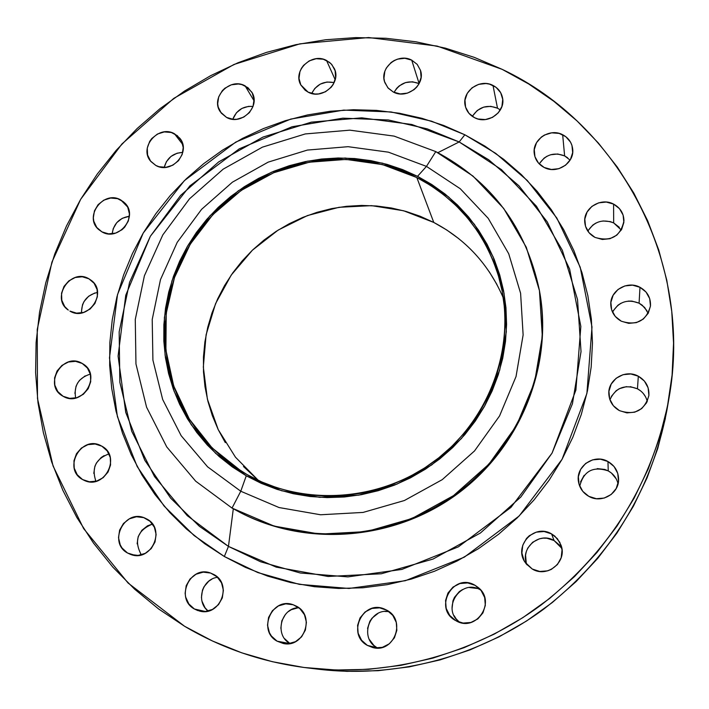 <?xml version="1.0" encoding="UTF-8"?>
<svg xmlns="http://www.w3.org/2000/svg" width="709" height="709" viewBox="0 0 709 709"><rect width="100%" height="100%" fill="white"/><g stroke="black" fill="none" stroke-linecap="round" stroke-linejoin="round"><path stroke-width="1.06" d="M224.336 556.512L228.458 546.417L260.566 561.758L300.324 573.005L347.915 576.887L401.888 569.424L458.369 546.852L510.941 507.414L552.045 453.122L575.885 390.092L580.839 326.415L569.619 269.048L547.277 221.908L518.988 185.855L488.767 159.826L459.166 141.951L464.847 134.781L495.733 153.374L527.274 180.476L556.822 218.026L580.201 267.169L591.997 327.009L586.892 393.477L562.069 459.29L519.174 515.984L464.298 557.168L405.318 580.715L348.97 588.461L299.304 584.349L257.819 572.562L224.336 556.512L245.42 567.377L267.621 576.098L290.708 582.568L314.468 586.706L338.645 588.452L362.999 587.77L387.274 584.65L411.22 579.111L434.573 571.215L457.083 561.023L478.513 548.651L498.64 534.214L517.242 517.88L534.134 499.818L549.12 480.215L562.069 459.29L572.828 437.267L581.318 414.384L587.451 390.889L591.173 367.014L592.476 343.023L591.359 319.147L587.85 295.644L582.009 272.743L573.909 250.658L563.655 229.61L551.372 209.784L537.2 191.368L521.283 174.529L503.798 159.401L484.921 146.116L464.847 134.781L443.763 125.484L421.882 118.297L399.397 113.254L376.514 110.391L353.454 109.727L330.421 111.242L307.609 114.92L285.222 120.716L263.456 128.568L242.496 138.406L222.52 150.14L203.713 163.655L186.228 178.854L170.222 195.587L155.838 213.719L143.2 233.093L132.432 253.547L123.632 274.897L116.896 296.965L112.288 319.555L109.86 342.474L109.665 365.516L111.712 388.461L116.001 411.114L122.515 433.243L131.218 454.646L142.039 475.11L154.899 494.439L169.69 512.421L186.299 528.879L204.573 543.626L224.336 556.512L194.071 535.525L164.08 506.031L137.192 466.557L117.41 416.662L109.478 357.903L117.526 294.527L143.2 233.093L184.402 180.609L235.778 142.084L290.734 119.085L343.679 110.108L391.093 111.96L431.506 121.168L464.847 134.781L459.166 141.951L411.832 124.483L361.776 117.836L311.366 122.143L262.924 137.094L218.647 161.936L180.547 195.489L150.37 236.248L129.552 282.395L119.165 331.83L119.839 382.275L131.741 431.338L154.509 476.572L187.238 515.638L228.458 546.417L233.305 508.805L228.458 546.417L276.209 567.12L328.063 576.47L381.3 573.776L433.039 559.055L480.418 533L520.823 497.027L552.045 453.122L572.438 403.74L581.025 351.611L577.525 299.544L562.334 250.259L536.465 206.248L501.431 169.593L459.166 141.951L437.861 152.665L459.166 141.951L427.181 128.852L388.408 119.981L342.89 118.164L292.046 126.76L239.261 148.837L189.923 185.838L150.37 236.248L125.759 295.245L118.084 356.086L125.759 412.461L144.796 460.301L170.63 498.117L199.415 526.344L228.458 546.417L224.336 556.512M326.539 60.478L331.174 63.872L334.347 68.596C341.605 82.944 322.32 100.244 308.105 92.135L314.902 94.013L318.518 93.942L325.466 91.78L331.183 87.26L333.292 84.318L335.605 77.635L335.127 70.758L331.936 64.732L329.472 62.33L323.26 59.219L316.152 58.714L309.239 60.868L303.549 65.37L301.449 68.294L299.951 71.529L298.994 78.415L300.829 84.991L305.18 90.256L308.105 92.135L300.749 84.841C292.542 70.528 311.925 52.236 326.539 60.478L335.189 79.736L326.539 60.478M245.092 85.851L251.766 92.081C261.231 106.235 241.477 126.131 226.561 117.428L233.261 119.325L236.833 119.263L243.736 117.118L249.426 112.616L253.042 106.439L254.035 99.535L252.253 92.959L247.973 87.712L241.858 84.593L238.392 83.99L231.32 84.814L224.93 88.191L222.307 90.69L218.7 96.832L217.69 103.709L218.221 107.103L221.279 113.139L226.561 117.428L220.41 111.951C209.988 97.939 229.778 77.042 245.092 85.851L254.061 100.829L245.092 85.851M174.449 133.753L179.838 138.264C191.652 152.036 171.516 174.804 155.785 165.419L158.984 166.712L165.977 167.297L172.845 165.179L178.535 160.677L182.178 154.482L183.214 147.543L181.504 140.923L177.294 135.641L171.25 132.477L164.284 131.918L157.451 134.036L151.779 138.521L149.67 141.437L147.268 148.101L147.587 154.996L150.574 161.076L155.785 165.419L150.999 161.599C138.202 148.075 158.311 124.261 174.449 133.753L182.807 144.565L174.449 133.753M120.769 199.965L124.731 202.934C139.017 216.103 118.616 242.035 101.928 231.861L108.548 233.855L115.611 233.101L122.028 229.725L124.678 227.199L128.356 220.96L129.437 213.95L127.762 207.258L123.596 201.888L117.579 198.653L110.631 198.05L103.789 200.151L98.108 204.644L94.439 210.857L93.331 217.831L93.81 221.279L96.752 227.447L101.928 231.861L98.657 229.53C83.361 216.75 103.647 189.675 120.769 199.965L127.602 206.931L120.769 199.965M88.926 278.805L91.355 280.436C108.193 292.764 87.694 322.134 69.899 311.083L76.537 313.148L83.627 312.439L90.078 309.053L94.909 303.514L97.363 296.672L97.089 289.573L94.129 283.299L88.926 278.805L82.297 276.776L75.243 277.503L68.826 280.879L64.023 286.383L61.55 293.198L61.798 300.279L64.723 306.563L68.286 310.055C50.357 298.276 70.661 267.639 88.926 278.805L93.437 282.457L88.926 278.805M82.209 363.451L83.006 363.93C102.344 375.123 82.209 408.029 63.136 396.287L69.686 398.361L76.838 397.687L83.343 394.293L88.217 388.674L90.708 381.717L90.433 374.476L87.446 368.068L82.209 363.451L75.526 361.333L68.41 362.015L61.931 365.41L57.075 370.984L54.584 377.915L54.823 385.138L57.775 391.563L62.986 396.207C42.584 385.563 62.72 351.38 82.209 363.451L83.777 364.453L82.209 363.451M101.919 446.218C121.567 456.339 104.533 490.034 84.495 480.507L82.519 479.523L89.307 481.774L96.548 481.136L103.142 477.706L108.06 472.017L110.569 464.927L110.276 457.535L107.236 450.959L101.919 446.218L95.139 444.002L87.934 444.649L81.375 448.07L76.475 453.725L73.958 460.779L74.223 468.153L77.228 474.738L82.519 479.523C62.339 468.835 81.18 434.661 101.068 445.757L101.919 446.218M147.038 519.121C166.101 529.003 151.54 562.015 131.28 554.668L127.505 553.002L135.313 555.422L127.505 553.002L130.837 554.527L138.104 555.413L145.265 553.339L151.203 548.633L155.014 542.004L156.122 534.471L154.358 527.195L149.998 521.283L143.714 517.623L136.465 516.764L129.348 518.837L123.446 523.517L119.635 530.11L118.5 537.608L120.229 544.884L122.099 548.084L127.505 553.002C107.812 542.518 124.367 508.823 144.645 517.96L147.038 519.121M214.021 574.6C232.738 584.313 220.109 616.759 199.716 611.114L194.399 609.004L205.362 611.495L194.399 609.004L197.802 610.573L205.211 611.512L212.47 609.439L218.478 604.671L222.307 597.935L223.379 590.278L221.527 582.86L217.043 576.816L210.626 573.058L203.244 572.145L196.012 574.228L190.039 578.969L186.21 585.661L185.12 593.291L185.669 597.093L188.86 603.971L194.399 609.004C174.893 598.609 189.844 565.197 210.431 572.987L214.021 574.6M296.743 606.346C315.505 616.041 303.877 648.336 283.281 643.488L277.113 641.184L289.759 643.559L277.113 641.184L284.3 643.648L288.129 643.754L295.493 641.672L301.564 636.85L305.402 630.035L306.412 622.263L304.462 614.738L299.845 608.597L293.278 604.768L285.754 603.829L278.424 605.92L272.389 610.715L268.56 617.486L267.523 625.223L269.438 632.747L271.423 636.062L277.113 641.184C257.296 630.673 271.848 597.013 292.826 604.626L296.743 606.346M388.957 611.601C369.194 607.905 359.011 638.348 376.975 647.698L367.377 645.403C346.222 634.236 363.097 599.105 384.695 609.173L386.972 610.289L379.652 607.843L371.977 608.428L365.091 611.964L360.048 617.902L357.602 625.356L358.125 633.199L361.563 640.245L367.377 645.403L374.707 647.893L382.426 647.326L389.347 643.781L394.417 637.799L396.845 630.301L396.278 622.44L392.813 615.412L386.972 610.289C406.594 620.331 393.947 653.609 372.721 647.539L367.377 645.403L377.596 648.044M475.127 585.359L478.3 587.575C496.584 601.746 476.235 632.614 456.268 620.916L463.092 623.06L470.891 622.475L477.857 618.904L482.926 612.904L485.319 605.389L484.672 597.519L481.092 590.482L475.127 585.359L467.71 582.922L459.937 583.525L453.016 587.079L447.964 593.043L445.562 600.514L446.174 608.375L449.71 615.421L455.648 620.579C432.791 608.588 453.193 571.853 475.127 585.359L480.578 589.985L475.127 585.359M480.791 590.11L480.578 589.985C461.001 577.782 440.732 608.792 459.529 622.28L456.144 618.886L454.114 615.66M551.584 533.912L557.354 538.654L561.023 545.15C567.554 561.625 547.357 578.402 532.264 569.026L539.771 571.463L547.623 570.851L551.292 569.407L557.434 564.532L561.2 557.655L562.033 549.847L559.8 542.296L554.846 536.155L551.584 533.912L544.087 531.511L536.27 532.149L529.322 535.712L526.512 538.441L522.746 545.274L521.895 553.047L524.084 560.597L526.238 563.921L532.264 569.026L524.988 562.157C513.396 545.708 534.453 523.375 551.584 533.912L554.066 540.533L551.584 533.912M561.838 548.358L554.066 540.533L559.871 545.416M607.95 461.515C614.836 465.556 618.39 471.512 618.602 479.399C618.975 493.774 601.365 503.789 588.824 496.353L596.358 498.719L604.21 498.064L611.185 494.483L616.21 488.528L618.505 481.11L617.743 473.373L614.029 466.487L607.95 461.515L600.426 459.184L592.609 459.857L585.678 463.42L580.671 469.34L578.358 476.723L579.093 484.442L582.763 491.337L588.824 496.353C583.161 493.101 579.732 488.315 578.526 482.005C575.238 466.451 594.098 453.317 607.95 461.515L608.251 470.909L607.95 461.515M618.044 483.795C616.662 478.105 613.391 473.807 608.251 470.909L611.406 473.018L616.21 478.841M638.322 376.204C645.846 380.591 649.364 387.052 648.886 395.578C644.508 410.662 634.679 415.678 619.4 410.608L626.907 412.886L634.723 412.186L641.654 408.623L646.635 402.73L648.903 395.418L648.106 387.805L644.392 381.061L638.322 376.204L630.833 373.971L623.051 374.68L616.156 378.243L611.193 384.092L608.916 391.368L609.669 398.963L613.347 405.716L619.4 410.608C612.78 406.806 609.253 401.179 608.818 393.743C607.941 379.395 625.56 368.919 638.322 376.204L637.453 388.807L638.322 376.204M647.264 401.471C645.872 395.861 642.602 391.643 637.453 388.807L640.608 390.872M639.997 287.305C647.308 291.452 650.809 297.629 650.499 305.836C646.36 320.92 636.611 326.034 621.252 321.177L628.688 323.357L636.434 322.613L643.302 319.068L648.23 313.245L650.472 306.066L649.692 298.604L646.005 292.019L639.997 287.305L632.57 285.16L624.859 285.922L618.035 289.458L613.125 295.236L610.874 302.388L611.619 309.824L615.261 316.427L621.252 321.177C614.632 317.446 611.14 311.898 610.777 304.524C610.05 290.539 627.421 280.294 639.997 287.305L639.075 303.168L639.997 287.305M648.159 313.378L644.614 307.44L639.075 303.168L642.194 305.171L646.954 310.728M613.586 204.095C620.313 207.79 623.769 213.374 623.955 220.853C620.552 236.522 610.892 242.035 595.002 237.4L602.331 239.482L609.97 238.703L616.75 235.175L621.633 229.45L623.867 222.396L623.114 215.102L619.498 208.676L613.586 204.095L606.266 202.047L598.662 202.845L591.918 206.354L587.061 212.053L584.81 219.063L585.528 226.348L589.099 232.782L595.002 237.4C588.824 234.023 585.404 228.936 584.748 222.139C583.268 208.091 600.842 197.093 613.586 204.095L613.666 222.91L613.586 204.095M621.288 230.044L613.666 222.91L619.356 227.341M562.662 134.728C568.636 137.909 571.995 142.784 572.721 149.342C574.405 163.238 556.778 174.432 544.193 167.484L551.389 169.478L558.914 168.671L565.596 165.179L570.435 159.534L572.668 152.612L571.968 145.46L570.541 142.146L565.791 136.677L559.171 133.407L551.699 132.831L544.494 135.02L541.339 137.067L536.518 142.677L534.276 149.572L534.932 156.698L538.415 162.99L544.193 167.484C538.672 164.541 535.392 160.083 534.347 154.11C531.599 139.886 549.581 127.576 562.662 134.728L564.63 155.9L562.662 134.728M570.107 160.092L564.63 155.9L567.652 157.788M411.716 60.141L417.184 64.359L420.481 70.333C425.692 84.672 406.939 99.668 393.327 92.037L400.248 93.925L407.524 93.101L414.047 89.671L416.706 87.127L418.815 84.167L421.093 77.432L420.534 70.501L417.247 64.43L411.716 60.141L404.812 58.28L397.563 59.131L394.16 60.54L391.076 62.543L386.334 68.02L384.845 71.272L383.95 78.22L384.562 81.632L387.823 87.721L393.327 92.037L388.222 88.173L384.943 82.785C378.774 68.365 397.696 52.377 411.716 60.141L419.134 83.573L411.716 60.141M492.994 85.434C498.161 88.12 501.334 92.241 502.521 97.807C505.854 111.987 487.659 124.944 474.587 117.694L478.008 118.997L485.373 119.564L492.507 117.384L498.321 112.775L501.91 106.465L502.734 99.411L500.678 92.693L496.061 87.331L489.582 84.149L485.949 83.529L478.584 84.371L472.026 87.819L467.249 93.349L464.98 100.137L465.583 107.139L468.95 113.307L474.587 117.694C469.819 115.204 466.744 111.437 465.37 106.385C461.036 92.019 479.479 78.025 492.994 85.434L497.505 108.185L492.994 85.434M500.341 109.939L497.505 108.185C486.95 104.267 478.566 107.006 472.362 116.382M240.768 491.24L246.271 475.801L215.669 453.388L191.253 424.744L174.148 391.412L165.082 355.112L164.382 317.632L171.968 280.791L187.406 246.342L209.891 215.864L238.357 190.774L271.45 172.243L307.635 161.138L345.23 158.036L382.461 163.15L417.53 176.319L426.463 166.393L388.426 152.169L348.092 146.683L307.378 150.078L268.206 162.122L232.392 182.186L201.578 209.341L177.223 242.318L160.482 279.612L152.213 319.511L152.914 360.128L162.68 399.504L181.158 435.698L207.595 466.832L240.768 491.24L207.595 466.832L181.158 435.698L162.68 399.504L152.914 360.128L152.213 319.511L160.482 279.612L177.223 242.318L201.578 209.341L232.392 182.186L268.206 162.122L307.378 150.078L348.092 146.683L388.426 152.169L426.463 166.393L435.787 151.602L394.071 136.101L349.865 130.164L305.287 133.939L262.41 147.153L223.211 169.132L189.48 198.848L162.786 234.936L144.406 275.757L135.277 319.449L135.96 363.965L146.568 407.17L166.748 446.927L195.675 481.181L232.038 508.078L240.768 491.24L232.038 508.078L195.675 481.181L166.748 446.927L146.568 407.17L135.96 363.965L135.277 319.449L144.406 275.757L162.786 234.936L189.48 198.848L223.211 169.132L262.41 147.153L305.287 133.939L349.865 130.164L394.071 136.101L435.787 151.602C491.399 181.025 525.91 227.137 539.319 289.946C553.02 363.885 520.796 445.606 457.748 492.551C394.691 539.469 307.148 546.887 240.254 512.536L232.038 508.078L274.082 526.087L319.679 534.116L366.456 531.599L411.894 518.563L453.503 495.635L489.033 464.041L516.542 425.506L534.595 382.169L542.323 336.394L539.443 290.619L526.282 247.237L503.682 208.428L472.965 176.062L435.787 151.602L426.463 166.393L460.309 188.771L488.226 218.345L508.716 253.751L520.601 293.269L523.127 334.932L516.028 376.559L499.553 415.944L474.516 450.951L442.221 479.665L404.396 500.519L363.097 512.421L320.565 514.769L279.062 507.547L240.768 491.24L279.062 507.547L320.565 514.769L363.097 512.421L404.396 500.519L442.221 479.665L474.516 450.951L499.553 415.944L516.028 376.559L523.127 334.932L520.601 293.269L508.716 253.751L488.226 218.345L460.309 188.771L426.463 166.393L417.53 176.319L448.708 197.013L474.392 224.328L493.207 256.986L504.072 293.411L506.323 331.777L499.721 370.089L484.513 406.319L461.453 438.517L431.728 464.927L396.925 484.132L358.931 495.112L319.786 497.337L281.57 490.743L246.271 475.801L240.768 491.24M184.562 626.26L128.09 583.037L83.635 528.604L53.069 466.017L37.488 398.529L37.231 329.481L51.934 262.073L80.666 199.318L121.939 143.954L173.829 98.338L234.032 64.448L299.934 43.834L368.653 37.542L437.116 46.076L502.167 69.349C619.391 124.589 693.872 262.321 668.879 398.821C652.803 482.537 610.281 551.212 541.33 604.848C474.011 654.655 388.319 677.379 307.36 667.896C262.995 662.374 222.059 648.496 184.562 626.26L158.532 608.907L134.542 589.108L112.802 567.094L93.508 543.103L76.802 517.393L62.817 490.238L51.651 461.905L43.373 432.676L38.011 402.827L35.601 372.642L36.115 342.394L39.527 312.35L45.784 282.767L54.788 253.911L66.46 226.02L80.666 199.318L97.284 174.042L116.152 150.388L137.112 128.551L159.977 108.707L184.562 91.036L210.644 75.677L238.011 62.764L266.442 52.404L295.697 44.711L325.537 39.757L355.688 37.595L385.918 38.277L415.944 41.804L445.5 48.185L474.33 57.385L502.167 69.349L528.737 83.999L553.773 101.245L577.046 120.938L598.29 142.943L617.282 167.058L633.819 193.096L647.689 220.809L658.732 249.958L666.797 280.259L671.76 311.411L673.55 343.112L672.088 375.034L667.382 406.842L659.432 438.197L648.31 468.755L634.103 498.197L616.954 526.184L597.031 552.4L574.538 576.559L549.723 598.396L522.843 617.654L494.208 634.138L464.129 647.671L432.933 658.103L400.966 665.343L368.574 669.323L336.119 670.023L303.948 667.47L272.38 661.701L241.76 652.829L212.39 640.963L184.562 626.26M416.83 177.542C458.306 199.477 485.798 233.261 499.322 278.885C516.861 342.589 491.931 416.635 437.231 459.024C382.585 501.476 304.516 507.316 246.998 474.534L241.14 471.042L212.133 447.946L189.312 419.072L173.687 385.909L165.906 350.104L166.216 313.387L174.511 277.494L190.322 244.073L212.877 214.623L241.113 190.473L273.736 172.73L309.266 162.21L346.089 159.428L382.514 164.594L416.83 177.542L433.775 222.44L416.83 177.542L401.994 170.869L386.556 165.676L370.656 162.015L354.465 159.906L338.113 159.357L321.753 160.376L305.535 162.937L289.609 167.014L274.117 172.571L259.193 179.554L244.968 187.894L231.577 197.519L219.134 208.34L207.755 220.26L197.545 233.181L188.585 246.98L180.981 261.532L174.786 276.714L170.071 292.392L166.881 308.424L165.259 324.66L165.224 340.958L166.783 357.159L169.938 373.12L174.662 388.683L180.919 403.696L188.674 418.018L197.846 431.515L208.366 444.029L220.136 455.453L233.048 465.653L246.998 474.534L261.834 481.987L277.432 487.934L293.623 492.303L310.258 495.042L327.168 496.123L344.175 495.52L361.12 493.234L377.817 489.281L394.098 483.706L409.793 476.545L424.744 467.887L438.782 457.81L451.784 446.413L463.597 433.837L474.117 420.189L483.228 405.619L490.832 390.287L496.876 374.343L501.29 357.956L504.037 341.295L505.109 324.527L504.489 307.821L502.202 291.337L498.285 275.252L492.773 259.716L485.736 244.88L477.263 230.877L467.435 217.831L456.357 205.885L444.153 195.126L430.93 185.652L416.83 177.542M503.337 298.037C488.926 264.51 465.742 239.305 433.775 222.44L403.581 210.75L371.534 205.645L339.044 207.294L307.484 215.554L278.194 230.062L252.422 250.18L231.24 275.048L215.563 303.638L206.106 334.754L203.323 367.058L207.4 399.167L218.239 429.672L235.45 457.172L258.333 480.392L243.462 466.495M225.311 442.629L218.142 429.477L212.345 415.687L207.95 401.4L204.99 386.742L203.492 371.862L203.456 356.902L204.883 341.986L207.746 327.266L212.018 312.864L217.645 298.914L224.576 285.55L232.756 272.885L242.088 261.036L252.493 250.1L263.89 240.183L276.156 231.373L289.183 223.743L302.867 217.371L317.074 212.31L331.679 208.606L346.559 206.31L361.563 205.433L376.559 206L391.421 207.994L406 211.424L420.162 216.254L433.775 222.44L446.697 229.946L458.82 238.703M489.175 271.653L496.947 284.531M319.103 669.305L346.923 671.37L378.154 670.696L409.297 666.877L440.041 659.919L470.032 649.896L498.941 636.895L526.468 621.057L552.293 602.544L576.142 581.557L597.758 558.337L616.91 533.133L633.394 506.226L647.051 477.91L657.748 448.505L665.388 418.337M334.161 82.634C323.995 80.631 316.506 84.247 311.685 93.482L314.814 88.43L320.291 84.096L326.964 82.022L333.815 82.536M232.774 119.28L236.443 112.749L241.911 108.433L248.522 106.377L253.051 106.43C243.24 105.88 236.487 110.161 232.774 119.28M164.222 167.404L166.411 161.679L170.975 156.441L177.117 153.206L182.789 152.391C173.049 153.011 166.854 158.018 164.231 167.404M112.173 233.81L113.218 228.653L116.755 222.661L122.232 218.328L129.384 216.254C119.325 217.911 113.591 223.76 112.173 233.81M81.438 311.579L82.519 304.737L84.016 301.555L88.652 296.238L94.838 292.994M74.906 393.389L75.996 386.432L77.511 383.197L79.594 380.29L85.16 375.885M108.982 453.893C95.706 458.883 91.355 468.02 95.945 481.305L95.414 480.25M93.792 473.39L94.891 466.3L96.415 463.012L101.13 457.562L104.143 455.603M137.121 543.865L138.193 536.642L141.853 530.297L147.543 525.794L152.506 524.057C137.484 530.314 133.753 540.586 141.313 554.863L140.612 553.959M217.583 577.312C202.083 578.925 195.657 601.693 208.127 611.052L205.052 607.799L201.968 601.179M201.427 597.51L202.464 590.163L203.997 586.768L208.8 581.158L211.894 579.164M298.719 607.666C280.861 607.808 274.126 635.016 289.937 643.524L284.619 638.694M280.835 628.263L281.827 620.827L285.505 614.304M288.191 611.707L291.31 609.696L298.365 607.693M376.975 647.698L373.927 645.5L369.389 639.518M367.546 628.422L369.885 621.252L372.039 618.151L377.888 613.507M385.022 611.486L388.745 611.575M452.076 608.357L452.945 600.842L454.451 597.368L459.299 591.634L462.463 589.596M469.668 587.557L477.113 588.461M526.229 562.654L525.564 555.138L526.344 551.442L527.833 547.977L532.672 542.252L539.345 538.831L543.067 538.158L546.861 538.22L554.066 540.533C538.982 531.263 519.351 548.855 526.991 564.807M580.556 481.863L584.145 475.34M597.226 468.622L604.742 469.438L608.251 470.909C593.061 465.91 583.56 471.024 579.74 486.268M643.293 393.495L645.403 396.57M611.371 396.384L616.139 390.748L619.276 388.718L626.472 386.627M630.248 386.644L637.453 388.807C624.744 384.118 615.572 387.761 609.926 399.743M613.223 310.781L617.947 305.216L621.057 303.204M628.183 301.103L631.932 301.095L639.075 303.168C627.536 298.781 618.682 301.786 612.532 312.173M588.133 230.549L592.813 225.063L595.888 223.069M602.925 220.96L610.245 221.589L613.666 222.91C602.73 218.753 594.124 221.492 587.832 231.116M539.46 163.531L544.095 158.125L547.135 156.157M550.503 154.784L557.708 153.995L564.63 155.9C553.995 151.903 545.54 154.571 539.257 163.903M394.027 92.365L396.694 88.315L399.238 85.878L405.495 82.59L412.478 81.783L419.125 83.591C408.446 79.709 400.08 82.634 394.027 92.365M472.69 115.789L477.29 110.453L483.618 107.13L490.708 106.332L497.505 108.185M307.52 667.913L319.245 669.314C397.173 678.442 479.532 656.605 544.228 608.747C610.493 557.212 651.358 491.169 666.832 410.608L668.826 399.105M539.443 290.637C553.419 364.515 521.319 446.342 458.289 493.278C395.241 540.187 307.644 547.445 240.883 512.855M240.254 512.536L241.512 513.183C308.193 547.419 395.436 540.028 458.289 493.278C521.115 446.493 553.233 365.038 539.576 291.337L539.319 289.946M417.53 176.319L431.754 184.491L445.084 194.044L457.394 204.892L468.569 216.936L478.478 230.088L487.03 244.206L494.129 259.166L499.685 274.835L503.647 291.053L505.951 307.671L506.581 324.527L505.499 341.437L502.734 358.24L498.276 374.769L492.188 390.854L484.513 406.319L475.331 421.013L464.723 434.777L452.812 447.468L439.695 458.953L425.533 469.119L410.458 477.857L394.621 485.071L378.198 490.699L361.36 494.687L344.273 496.991L327.115 497.594L310.063 496.504L293.287 493.73L276.962 489.325L261.231 483.325L246.271 475.801L232.206 466.85L219.187 456.561L207.312 445.039L196.712 432.41L187.46 418.806L179.652 404.36L173.342 389.214L168.582 373.519L165.401 357.433L163.832 341.091L163.876 324.66L165.516 308.291L168.724 292.126L173.483 276.324L179.732 261.009L187.406 246.342L196.428 232.428L206.727 219.4L218.204 207.382L230.744 196.473L244.251 186.768L258.59 178.358L273.639 171.321L289.254 165.72L305.313 161.608L321.664 159.02L338.158 157.992L354.642 158.541L370.975 160.668L386.999 164.364L402.57 169.584L417.53 176.319M90.335 374.095C78.486 377.879 73.594 385.847 75.677 397.997M97.541 292.392C86.764 295.077 81.438 301.928 81.544 312.944"/></g></svg>
